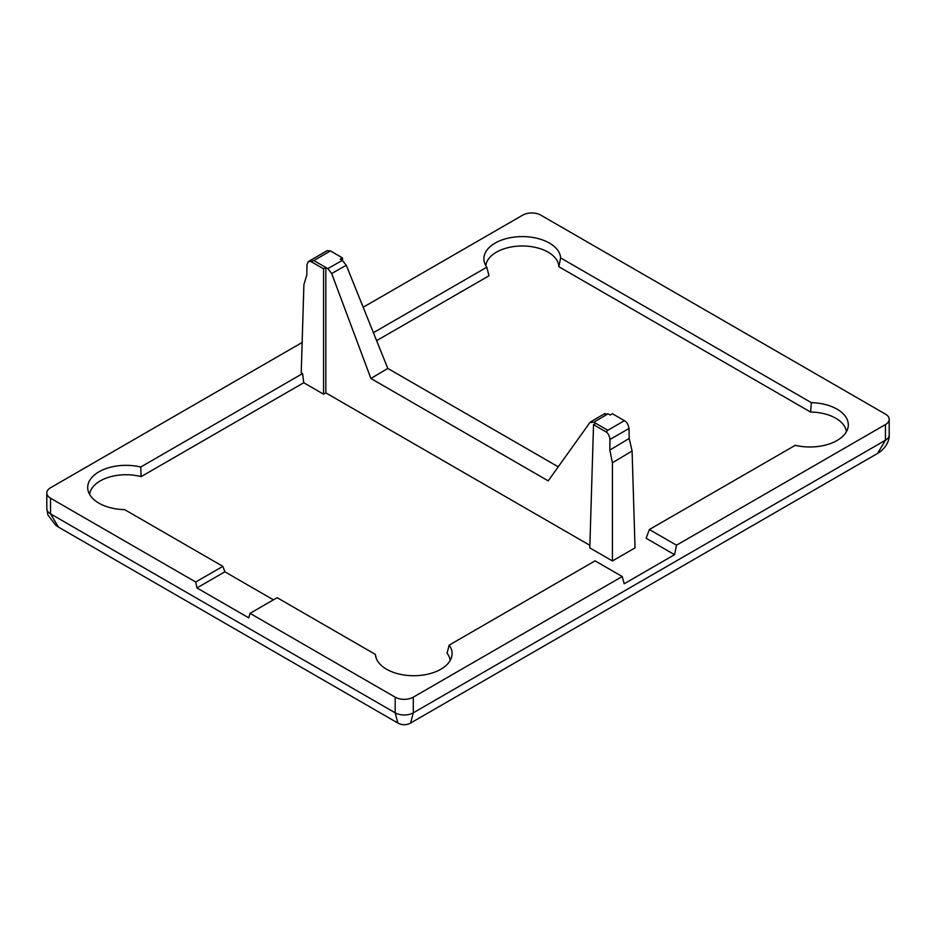 <?xml version="1.0" encoding="UTF-8"?>
<svg xmlns="http://www.w3.org/2000/svg" width="936" height="936" viewBox="0 0 936 936"><rect width="100%" height="100%" fill="white"/><g stroke="black" fill="none" stroke-linecap="round" stroke-linejoin="round"><path stroke-width="1.4" d="M330.455 250.942L342.471 257.891L340.213 259.19L342.319 260.407L327.811 268.62L313.829 260.547L330.455 250.942L327.284 250.614L308.342 261.542L306.961 264.502L306.809 275.09L303.896 284.661L301.228 372.785L302.597 373.569L140.739 467.017A38.376 22.16 0 0 0 87.996 490.253A38.376 22.16 0 0 0 98.935 503.159A38.376 22.16 0 0 0 124.628 509.629L222.862 566.35L195.729 582.016L50.544 498.198A12.788 7.383 180 0 1 46.8 492.979A12.788 7.383 180 0 1 50.544 487.75L302.141 342.494M449.198 645.103L595.085 560.863L622.229 576.529L413.279 697.168A12.788 7.383 180 0 1 395.179 697.168L250.006 613.349L277.138 597.683L375.371 654.404A38.376 22.16 0 0 0 375.652 656.323A38.376 22.16 0 0 0 386.591 669.228A38.376 22.16 0 0 0 426.172 674.528A38.376 22.16 0 0 0 451.807 656.323A38.376 22.16 0 0 0 449.198 645.103L447.045 653.223A36.574 21.119 0 0 1 450.204 660.442M397.835 723.025L395.179 712.834L50.544 513.864L58.5 527.108L397.835 723.025C402.094 725.295 406.364 725.295 410.623 723.025L877.5 453.469L885.456 440.224L413.279 712.834L410.623 723.025M363.18 307.254L522.721 215.14A12.788 7.383 180 0 1 540.821 215.14L885.456 414.121A12.788 7.383 180 0 1 889.2 419.34A12.788 7.383 180 0 1 885.456 424.558L676.506 545.197L649.362 529.53L795.261 445.302A38.376 22.16 0 0 0 848.004 427.588A38.376 22.16 0 0 0 811.372 402.679L560.629 257.915A38.376 22.16 0 0 0 519.152 236.668A38.376 22.16 0 0 0 484.193 261.507A38.376 22.16 0 0 0 486.802 267.216L373.417 332.678M250.006 613.349L248.789 617.877L196.934 587.937L195.729 582.016M622.229 576.529L624.172 583.771L674.563 554.674L676.506 545.197M273.417 599.836L224.874 571.814L196.934 587.937M846.401 431.695A36.574 21.119 0 0 0 810.599 412.062L558.839 266.713A36.574 21.119 0 0 0 523.212 245.992A36.574 21.119 0 0 0 485.796 265.625M486.802 267.216L488.955 275.804L376.623 340.657M612.413 560.945L612.413 462.782L609.827 450.052L609.991 439.452L629.039 428.466L629.191 438.481L632.092 451.012L635.029 547.888L612.413 560.945L589.797 547.888L593.529 424.687L595.787 423.329L593.822 422.206L608.049 413.829L610.155 415.034L612.413 413.735L624.429 420.673L607.803 430.267L595.787 423.329M589.879 545.325L325.845 392.886L323.587 394.196L303.744 382.73L141.149 476.611A36.574 21.119 0 0 0 89.599 494.372M674.563 554.674L646.144 538.27L649.362 529.53M560.629 257.915L558.839 266.713M811.372 402.679L810.599 412.062M222.862 566.35L224.874 571.814M376.284 658.406L375.371 654.404M140.739 467.017L141.149 476.611M302.597 373.569L303.744 382.73M323.587 394.196L323.587 268.843L310.974 261.553L313.829 260.547M308.342 261.542L310.974 261.553M593.822 422.206L589.867 422.569L590.593 421.914L604.855 413.501M589.867 422.569L548.203 480.858L370.913 378.495L331.683 273.511L346.273 265.262L342.319 260.407M327.811 268.62L331.683 273.511M323.587 268.843L325.845 267.485L325.845 392.886M607.803 430.267L606.142 431.964C608.154 433.239 609.441 435.731 609.991 439.452M606.142 431.964L593.529 424.687M632.092 451.012L612.413 462.782M629.039 428.466C628.267 424.429 626.722 421.832 624.429 420.673M346.273 265.262L387.796 368.41L558.242 466.818M608.049 413.829L604.165 414.157M342.471 257.891L342.553 260.547M387.796 368.41L370.913 378.495M609.827 450.052L629.191 438.481M877.5 453.469L880.051 451.819C888.276 445.454 889.551 437.638 889.2 435.006L889.2 435.006A12.788 7.383 180 0 1 885.456 440.224L885.456 424.558M50.544 498.198L50.544 513.864A12.788 7.383 180 0 1 46.8 508.646L46.8 492.979M413.279 697.168L413.279 712.834A12.788 7.383 180 0 1 395.179 712.834L395.179 697.168M58.5 527.108L55.856 525.377L47.876 514.94L46.8 508.646M889.2 435.006L889.2 419.34"/></g></svg>
